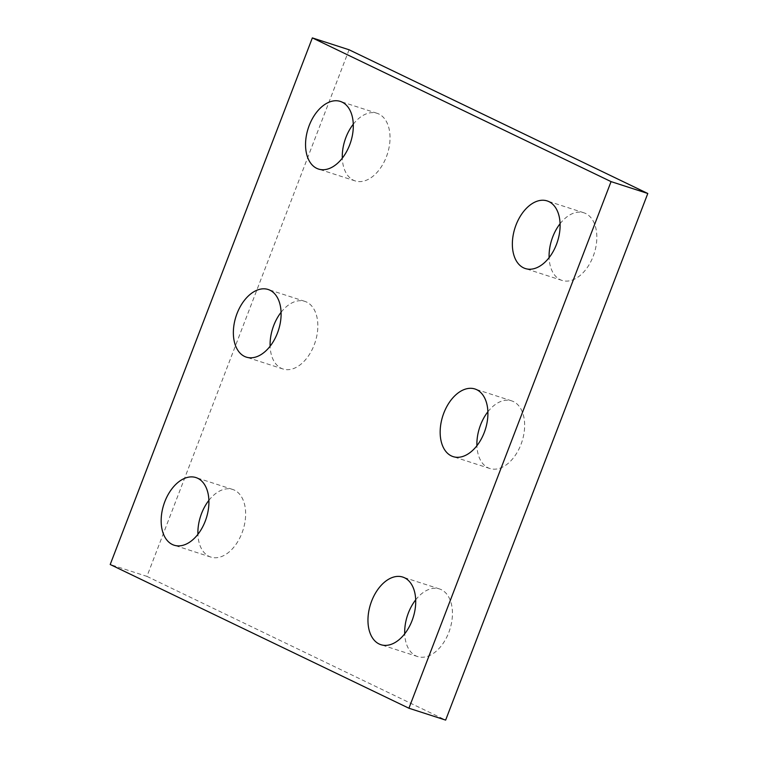 <?xml version="1.0" encoding="UTF-8"?>
<svg xmlns="http://www.w3.org/2000/svg" width="758" height="758" viewBox="0 0 758 758"><rect width="100%" height="100%" fill="white"/><g stroke="black" fill="none" stroke-linecap="round" stroke-linejoin="round"><path stroke-width="0.57" stroke-dasharray="3.79 2.84" d="M349.078 49.772L146.938 576.383L110.204 564.511M487.887 411.774A35.531 22.314 107.9 0 1 511.697 400.878A35.531 22.314 107.9 0 1 513.469 401.588A35.531 22.314 107.9 0 1 521.513 442.994A35.531 22.314 107.9 0 1 489.829 468.501A35.531 22.314 107.9 0 1 476.915 445.713M281.085 312.287A35.531 22.314 107.9 0 1 304.896 301.381A35.531 22.314 107.9 0 1 306.668 302.091A35.531 22.314 107.9 0 1 314.712 343.497A35.531 22.314 107.9 0 1 283.028 369.004A35.531 22.314 107.9 0 1 270.113 346.226M353.285 124.208A35.531 22.314 107.9 0 1 377.096 113.302A35.531 22.314 107.9 0 1 378.867 114.013A35.531 22.314 107.9 0 1 386.902 155.418A35.531 22.314 107.9 0 1 355.227 180.925A35.531 22.314 107.9 0 1 342.303 158.147M208.886 500.356A35.531 22.314 107.9 0 1 232.697 489.46A35.531 22.314 107.9 0 1 234.478 490.161A35.531 22.314 107.9 0 1 242.513 531.566A35.531 22.314 107.9 0 1 210.838 557.073A35.531 22.314 107.9 0 1 197.914 534.295M415.697 599.853A35.531 22.314 107.9 0 1 439.507 588.947A35.531 22.314 107.9 0 1 441.279 589.658A35.531 22.314 107.9 0 1 449.314 631.063A35.531 22.314 107.9 0 1 417.639 656.57A35.531 22.314 107.9 0 1 404.715 633.792M560.086 223.705A35.531 22.314 107.9 0 1 583.897 212.799A35.531 22.314 107.9 0 1 585.669 213.51A35.531 22.314 107.9 0 1 593.704 254.915A35.531 22.314 107.9 0 1 562.029 280.422A35.531 22.314 107.9 0 1 549.114 257.644M146.938 576.383L445.647 720.1M511.697 400.878L474.972 388.996M489.829 468.501L453.104 456.619M304.896 301.381L268.171 289.499M283.028 369.004L246.303 357.122M377.096 113.302L340.361 101.43M355.227 180.925L318.493 169.053M232.697 489.46L195.971 477.578M210.838 557.073L174.103 545.201M439.507 588.947L402.773 577.075M417.639 656.57L380.904 644.698M583.897 212.799L547.162 200.927M562.029 280.422L525.303 268.54"/><path stroke-width="1.14" d="M312.353 37.9L110.204 564.511L408.922 708.228L611.062 181.617L312.353 37.9L349.078 49.772L647.796 193.489L611.062 181.617M647.796 193.489L445.647 720.1L408.922 708.228M476.915 445.713A35.531 22.314 107.9 0 1 487.887 411.774M476.744 389.707A35.531 22.314 107.9 0 1 484.779 431.113A35.531 22.314 107.9 0 1 453.104 456.619A35.531 22.314 107.9 0 1 442.805 415.943A35.531 22.314 107.9 0 1 474.972 388.996A35.531 22.314 107.9 0 1 476.744 389.707M270.113 346.226A35.531 22.314 107.9 0 1 281.085 312.287M269.943 290.21A35.531 22.314 107.9 0 1 277.978 331.616A35.531 22.314 107.9 0 1 246.303 357.122A35.531 22.314 107.9 0 1 236.003 316.446A35.531 22.314 107.9 0 1 268.171 289.499A35.531 22.314 107.9 0 1 269.943 290.21M342.303 158.147A35.531 22.314 107.9 0 1 353.285 124.208M342.133 102.141A35.531 22.314 107.9 0 1 350.177 143.546A35.531 22.314 107.9 0 1 318.493 169.053A35.531 22.314 107.9 0 1 308.193 128.377A35.531 22.314 107.9 0 1 340.361 101.43A35.531 22.314 107.9 0 1 342.133 102.141M197.914 534.295A35.531 22.314 107.9 0 1 208.886 500.356M197.743 478.289A35.531 22.314 107.9 0 1 205.788 519.694A35.531 22.314 107.9 0 1 174.103 545.201A35.531 22.314 107.9 0 1 163.804 504.525A35.531 22.314 107.9 0 1 195.971 477.578A35.531 22.314 107.9 0 1 197.743 478.289M404.715 633.792A35.531 22.314 107.9 0 1 415.697 599.853M404.545 577.785A35.531 22.314 107.9 0 1 412.589 619.191A35.531 22.314 107.9 0 1 380.904 644.698A35.531 22.314 107.9 0 1 370.605 604.022A35.531 22.314 107.9 0 1 402.773 577.075A35.531 22.314 107.9 0 1 404.545 577.785M549.114 257.644A35.531 22.314 107.9 0 1 560.086 223.705M548.934 201.628A35.531 22.314 107.9 0 1 556.978 243.034A35.531 22.314 107.9 0 1 525.303 268.54A35.531 22.314 107.9 0 1 515.004 227.864A35.531 22.314 107.9 0 1 547.162 200.927A35.531 22.314 107.9 0 1 548.934 201.628"/></g></svg>
